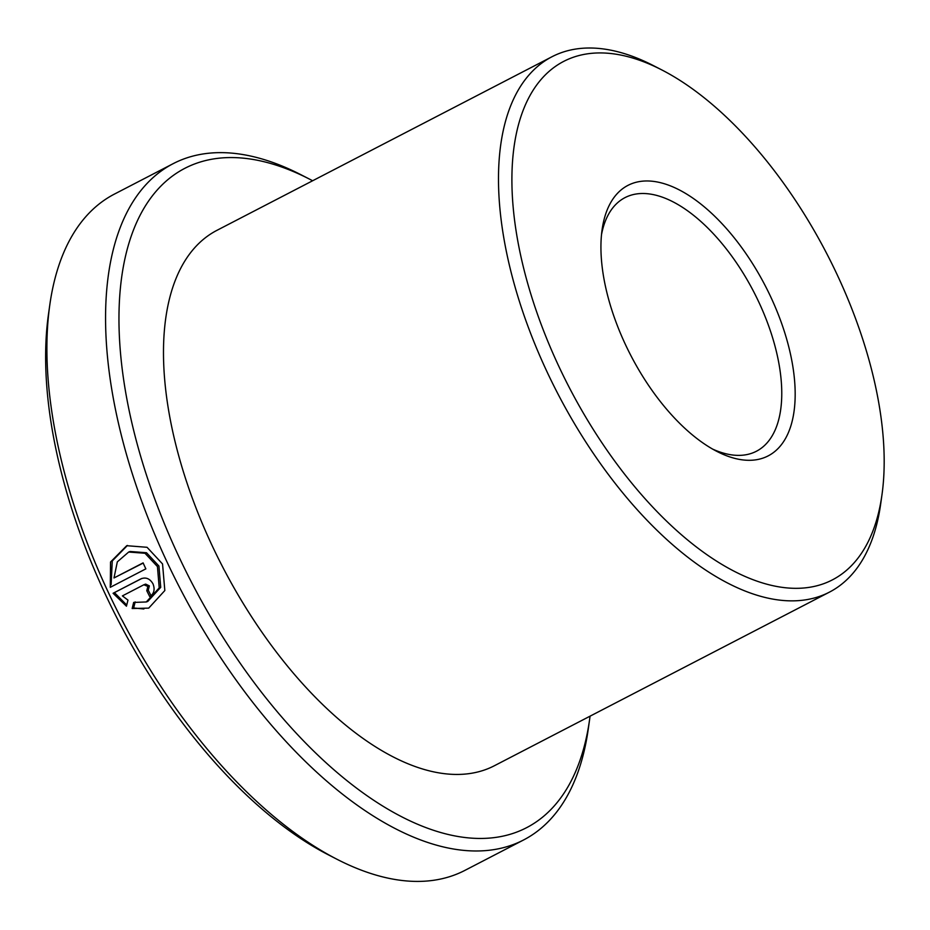 <?xml version="1.0" encoding="UTF-8"?>
<svg xmlns="http://www.w3.org/2000/svg" width="930" height="930" viewBox="0 0 930 930"><rect width="100%" height="100%" fill="white"/><g stroke="black" fill="none" stroke-linecap="round" stroke-linejoin="round"><path stroke-width="1.4" d="M128.677 552.025L130.177 551.49L146.51 552.746L158.937 566.045L160.716 587.353L147.765 601.431L146.266 601.966L159.216 587.9L157.449 566.579L145.01 553.28L128.689 552.025L117.32 561.86L113.995 577.96L143.104 562.883A380.847 189.278 62.6 0 0 145.847 568.869L110.286 587.307L110.554 561.999L126.724 545.701L147.056 547.293L162.541 563.94L164.831 590.538L148.707 608.127L132.165 608.511L133.664 602.431L146.266 601.966M127.445 545.445L112.263 560.953L111.112 584.749M143.859 584.772L145.661 584.11L149.358 585.888L148.265 590.178L146.777 590.713L147.858 586.423L143.859 584.772L122.4 595.898L127.968 600.106L126.445 606.197L113.088 593.282L141.906 578.425M113.088 593.282L141 578.82C145.894 576.949 149.881 578.611 152.962 583.784C155.171 589.411 154.101 593.7 149.742 596.642A380.847 189.278 -117.4 0 1 146.777 590.713M572.555 57.532A291.985 145.115 62.6 0 0 560.592 370.07A291.985 145.115 62.6 0 0 823.55 583.738A291.985 145.115 62.6 0 0 881.954 494.923A291.985 145.115 62.6 0 0 661.718 69.878A291.985 145.115 62.6 0 0 572.555 57.532M881.954 494.923L880.617 504.409A301.506 149.846 -117.4 0 1 829.421 592.143A301.506 149.846 -117.4 0 1 820.307 596.118A301.506 149.846 -117.4 0 1 553.141 384.462A301.506 149.846 -117.4 0 1 552.001 56.73A301.506 149.846 -117.4 0 1 561.127 52.754A301.506 149.846 -117.4 0 1 653.197 65.507L661.718 69.878M632.574 183.361A152.346 75.714 -117.4 0 1 769.773 294.845A152.346 75.714 -117.4 0 1 763.53 457.909A152.346 75.714 -117.4 0 1 717.007 451.469A152.346 75.714 -117.4 0 1 602.094 229.698A152.346 75.714 -117.4 0 1 632.574 183.361M712.659 449.109A142.825 70.982 62.6 0 0 752.103 453.131A142.825 70.982 62.6 0 0 756.415 451.248A142.825 70.982 62.6 0 0 755.881 296.007A142.825 70.982 62.6 0 0 629.331 195.742A142.825 70.982 62.6 0 0 625.007 197.625A142.825 70.982 62.6 0 0 601.512 234.616M337.067 859.308L328.546 854.926A371.326 184.547 -117.4 0 1 48.465 314.375L49.802 304.889A380.847 189.278 62.6 0 0 337.067 859.308A380.847 189.278 62.6 0 0 453.375 875.409A380.847 189.278 62.6 0 0 464.895 870.387L523.578 839.976A380.847 189.278 -117.4 0 1 512.058 844.998A380.847 189.278 -117.4 0 1 174.596 577.635A380.847 189.278 -117.4 0 1 173.154 163.668A380.847 189.278 -117.4 0 1 184.675 158.635A380.847 189.278 -117.4 0 1 300.983 174.747L309.504 179.118A371.326 184.547 62.6 0 0 196.102 163.413A371.326 184.547 62.6 0 0 180.885 560.883A371.326 184.547 62.6 0 0 515.301 832.617A371.326 184.547 62.6 0 0 589.585 719.669A371.326 184.547 62.6 0 0 590.05 716.17M173.154 163.668L114.471 194.068A380.847 189.278 62.6 0 0 49.802 304.889M829.421 592.143L494.411 765.727A301.506 149.846 -117.4 0 1 485.297 769.703A301.506 149.846 -117.4 0 1 218.131 558.035A301.506 149.846 -117.4 0 1 216.992 230.315L552.001 56.73M312.631 180.757A371.326 184.547 62.6 0 0 309.504 179.118M589.585 719.669L588.248 729.155A380.847 189.278 -117.4 0 1 523.578 839.976M114.576 592.747L126.596 604.907M148.265 590.178A377.673 187.697 62.6 0 0 151.067 595.758M135.164 601.884L133.664 607.976L132.165 608.511M133.664 607.976L143.859 608.987M143.185 563.069L113.995 577.96"/></g></svg>
